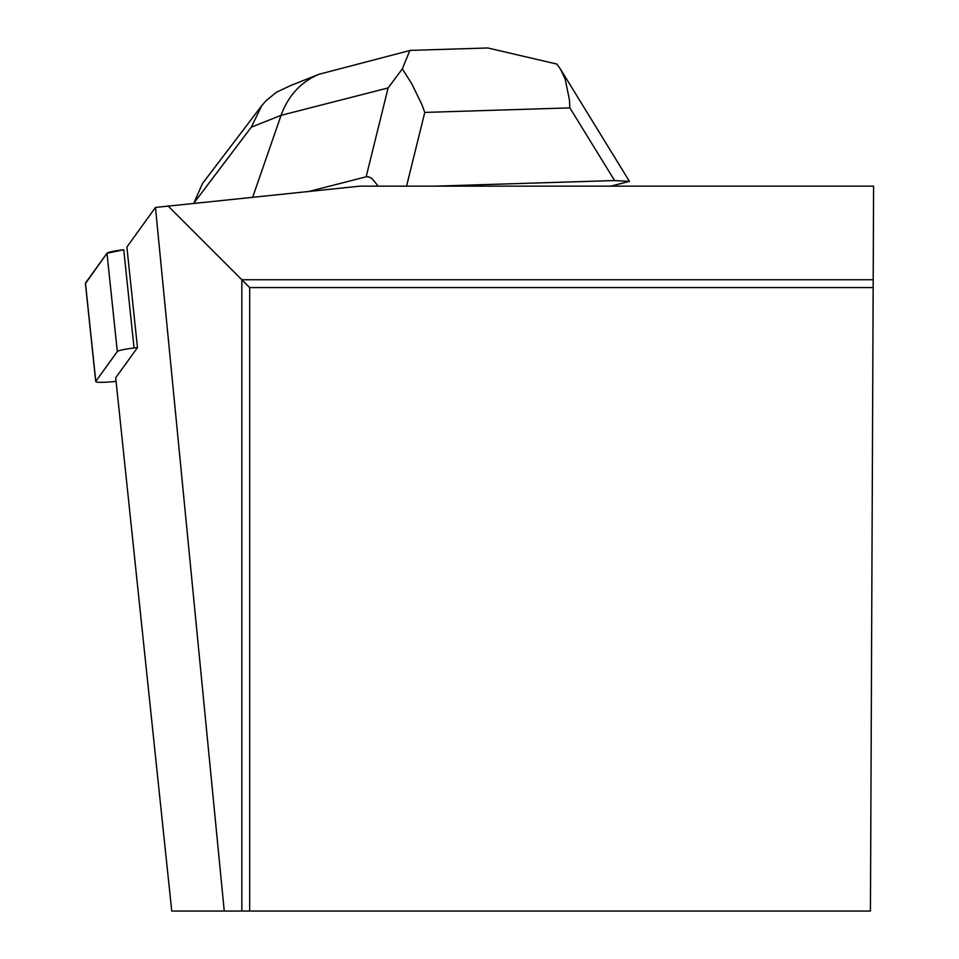 <?xml version="1.0" encoding="UTF-8"?>
<svg xmlns="http://www.w3.org/2000/svg" width="959" height="959" viewBox="0 0 959 959"><rect width="100%" height="100%" fill="white"/><g stroke="black" fill="none" stroke-linecap="round" stroke-linejoin="round"><path stroke-width="1.44" d="M873.158 287.568L870.436 911.05L249.676 911.05L249.676 287.568L873.158 287.568L873.601 186.142L359.985 186.142L155.454 207.444L126.888 247.038L137.461 347.626L134.056 348.009A18.629 1.942 174 0 0 117.31 351.533L95.792 381.358A18.629 1.942 174 0 0 95.732 381.55A18.629 1.942 174 0 0 115.967 381.358L116.075 381.346M85.459 283.085L106.976 253.26A18.629 1.942 -6 0 1 123.735 249.748L106.976 253.272L85.495 283.444A18.629 1.942 -6 0 1 85.399 283.277A18.629 1.942 -6 0 1 85.459 283.085L95.792 381.358M873.193 279.752L241.86 279.752L241.86 911.05L171.745 911.05L115.703 377.786L137.461 347.626M241.86 911.05L249.676 911.05M167.897 205.789L249.676 287.568M155.454 207.444L224.25 911.05M435.266 186.142L614.611 180.544L569.874 107.888L569.442 99.916L565.175 79.082L560.631 69.396L556.855 64.061L487.699 47.95L485.038 48.07M560.763 69.599L629.452 181.383L610.823 186.142M378.23 186.142L371.948 178.506L368.544 176.78L366.146 176.804L388.107 87.94L281.071 115.332C288.299 95.552 300.958 81.863 319.047 74.263L409.901 50.503M309.445 191.32L366.146 176.804M411.111 50.371L409.877 50.443L402.3 68.892L411.831 83.865L421.864 104.519L424.777 112.419L406.556 186.142M402.3 68.892L388.107 87.94M629.452 181.383L614.611 180.544M252.72 197.11L281.071 115.332L251.306 127.163L193.886 203.128M194.353 201.941L202.517 183.457L261.471 106.053M290.529 85.603L276.432 92.244L266.075 100.659L261.699 105.766L251.306 127.163M117.31 351.533L106.976 253.26M123.735 249.748L134.056 348.009M569.874 107.888L424.777 112.419M95.732 381.55L85.399 283.277M410.692 50.383L487.711 47.986M289.774 85.902L319.047 74.263"/></g></svg>
